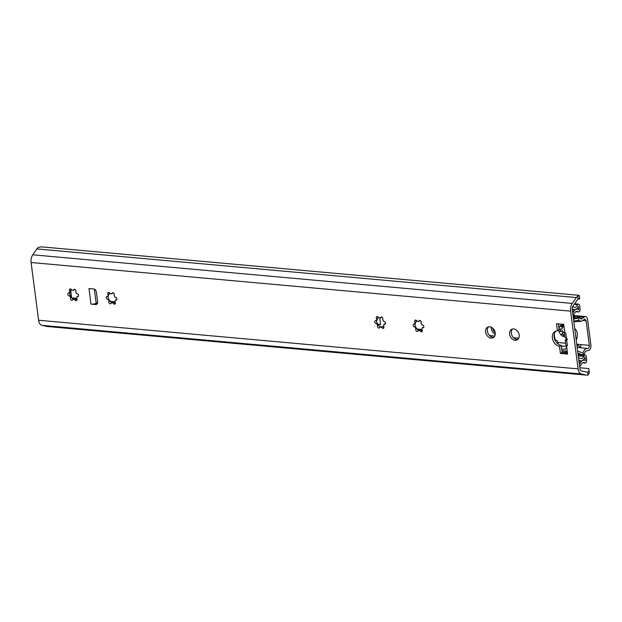 <?xml version="1.0" encoding="UTF-8"?>
<svg xmlns="http://www.w3.org/2000/svg" width="622" height="622" viewBox="0 0 622 622"><rect width="100%" height="100%" fill="white"/><g stroke="black" fill="none" stroke-linecap="round" stroke-linejoin="round"><path stroke-width="0.93" d="M586.826 375.159L47.319 326.519A8.179 4.821 -84.8 0 1 46.961 326.464L41.931 325.353A7.448 4.393 -84.8 0 1 38.595 320.237L31.1 262.515A7.448 4.393 -84.8 0 1 32.764 254.795L36.892 248.917A8.179 4.821 -84.8 0 1 38.292 247.455L41.379 246.841L579.222 295.333L579.735 298.817L579.362 298.319L578.165 298.941A5.217 3.071 95.2 0 0 577.449 299.726L572.878 306.242A2.978 1.757 95.2 0 0 572.217 309.328L579.953 368.893A2.978 1.757 95.2 0 0 581.282 370.937L586.865 372.166A5.217 3.071 95.2 0 0 587.09 372.205A5.217 3.071 95.2 0 0 587.673 372.166C588.801 371.94 589.166 370.735 588.762 368.558L589.329 372.718L588.039 375.012A8.179 4.821 -84.8 0 1 586.826 375.159A8.179 4.821 -84.8 0 1 586.468 375.105L581.43 373.993A7.448 4.393 -84.8 0 1 578.102 368.877L570.607 311.148A7.448 4.393 -84.8 0 1 572.271 303.435L576.392 297.549A8.179 4.821 -84.8 0 1 577.791 296.095L579.222 295.333M578.063 299.026L579.735 298.817M579.805 367.75L588.762 368.558M95.601 304.547L91.006 304.135L88.985 288.561L93.58 288.973A2.978 2.255 -117.5 0 1 96.348 292.021L97.631 301.934A2.978 2.255 -117.5 0 1 96.612 304.36A2.978 2.255 -117.5 0 1 95.601 304.547L97.335 303.645A2.978 2.255 -117.5 0 0 97.343 303.645L95.679 303.497A3.724 1.065 172.6 0 1 91.006 304.135M564.83 337.147L567.163 339.044L567.248 339.698L566.642 339.931C565.017 340.529 564.776 340.335 565.911 339.355L565.219 340.156M567.163 339.044L567.404 339.503M566.479 338.695L565.732 332.941L564.83 332.863L563.726 324.365L556.534 323.72L557.46 330.818A8.195 6.197 -117.5 0 0 555.182 331.363A8.195 6.197 -117.5 0 0 552.678 339.495A8.195 6.197 -117.5 0 0 559.473 346.345L560.399 353.452L567.591 354.097L566.486 345.607L567.388 345.684A3.724 1.065 172.6 0 1 566.588 345.552L566.486 345.607M513.671 328.945A5.956 4.502 -117.5 0 0 511.657 329.326A5.956 4.502 -117.5 0 0 509.9 335.46A5.956 4.502 -117.5 0 0 515.14 340.273A5.956 4.502 -117.5 0 0 517.162 339.892A5.956 4.502 -117.5 0 0 518.919 333.765A5.956 4.502 -117.5 0 0 513.671 328.945M489.693 326.783A5.956 4.502 -117.5 0 0 487.679 327.164A5.956 4.502 -117.5 0 0 485.922 333.291A5.956 4.502 -117.5 0 0 491.162 338.111A5.956 4.502 -117.5 0 0 493.184 337.73A5.956 4.502 -117.5 0 0 494.941 331.604A5.956 4.502 -117.5 0 0 489.693 326.783M76.452 298.257A1.493 1.127 62.5 0 1 76.56 300.636A1.493 1.127 62.5 0 1 74.702 299.392A4.844 3.662 62.5 0 1 72.883 299.229A1.493 1.127 62.5 0 1 70.752 299.586A1.493 1.127 62.5 0 1 70.799 297.744A4.844 3.662 62.5 0 1 69.648 295.808A1.493 1.127 62.5 0 1 68.327 293.133A1.493 1.127 62.5 0 1 69.306 293.187A4.844 3.662 62.5 0 1 69.975 291.415A1.493 1.127 62.5 0 1 69.866 289.036A1.493 1.127 62.5 0 1 71.724 290.28A4.844 3.662 62.5 0 1 73.544 290.443A1.493 1.127 62.5 0 1 75.682 290.085A1.493 1.127 62.5 0 1 75.627 291.92A4.844 3.662 62.5 0 1 76.778 293.864A1.493 1.127 62.5 0 1 78.1 296.531A1.493 1.127 62.5 0 1 77.12 296.476A4.844 3.662 62.5 0 1 76.452 298.257M114.813 301.717A1.493 1.127 62.5 0 1 114.922 304.096A1.493 1.127 62.5 0 1 113.072 302.852A4.844 3.662 62.5 0 1 111.252 302.689A1.493 1.127 62.5 0 1 109.114 303.046A1.493 1.127 62.5 0 1 109.161 301.203A4.844 3.662 62.5 0 1 108.01 299.268A1.493 1.127 62.5 0 1 106.696 296.593A1.493 1.127 62.5 0 1 107.676 296.647A4.844 3.662 62.5 0 1 108.337 294.875A1.493 1.127 62.5 0 1 108.236 292.488A1.493 1.127 62.5 0 1 110.086 293.74A4.844 3.662 62.5 0 1 111.906 293.903A1.493 1.127 62.5 0 1 114.044 293.537A1.493 1.127 62.5 0 1 113.997 295.38A4.844 3.662 62.5 0 1 115.148 297.324A1.493 1.127 62.5 0 1 116.462 299.991A1.493 1.127 62.5 0 1 115.482 299.936A4.844 3.662 62.5 0 1 114.813 301.717M383.37 325.928A1.493 1.127 62.5 0 1 383.479 328.307A1.493 1.127 62.5 0 1 381.62 327.063A4.844 3.662 62.5 0 1 379.801 326.9A1.493 1.127 62.5 0 1 377.663 327.258A1.493 1.127 62.5 0 1 377.717 325.415A4.844 3.662 62.5 0 1 376.567 323.479A1.493 1.127 62.5 0 1 375.245 320.804A1.493 1.127 62.5 0 1 376.224 320.859A4.844 3.662 62.5 0 1 376.893 319.086A1.493 1.127 62.5 0 1 376.784 316.699A1.493 1.127 62.5 0 1 378.642 317.951A4.844 3.662 62.5 0 1 380.462 318.114A1.493 1.127 62.5 0 1 382.6 317.749A1.493 1.127 62.5 0 1 382.546 319.591A4.844 3.662 62.5 0 1 383.696 321.535A1.493 1.127 62.5 0 1 385.018 324.202A1.493 1.127 62.5 0 1 384.038 324.148A4.844 3.662 62.5 0 1 383.37 325.928M421.732 329.388A1.493 1.127 62.5 0 1 421.84 331.767A1.493 1.127 62.5 0 1 419.99 330.523A4.844 3.662 62.5 0 1 418.171 330.36A1.493 1.127 62.5 0 1 416.032 330.717A1.493 1.127 62.5 0 1 416.079 328.875A4.844 3.662 62.5 0 1 414.928 326.931A1.493 1.127 62.5 0 1 413.614 324.264A1.493 1.127 62.5 0 1 414.594 324.319A4.844 3.662 62.5 0 1 415.255 322.538A1.493 1.127 62.5 0 1 415.154 320.159A1.493 1.127 62.5 0 1 417.004 321.411A4.844 3.662 62.5 0 1 418.824 321.574A1.493 1.127 62.5 0 1 420.962 321.209A1.493 1.127 62.5 0 1 420.915 323.051A4.844 3.662 62.5 0 1 422.066 324.995A1.493 1.127 62.5 0 1 423.38 327.662A1.493 1.127 62.5 0 1 422.4 327.607A4.844 3.662 62.5 0 1 421.732 329.388M556.099 331.005A8.195 6.197 -117.5 0 0 554.606 339.208A8.195 6.197 -117.5 0 0 561.207 345.443L562.132 352.55L567.451 353.032M558.408 323.883L559.186 329.917L557.46 330.818M512.582 328.999A5.956 4.502 -117.5 0 0 511.852 335.165A5.956 4.502 -117.5 0 0 516.874 339.371A5.956 4.502 -117.5 0 0 517.963 339.317M488.604 326.838A5.956 4.502 -117.5 0 0 487.873 333.003A5.956 4.502 -117.5 0 0 492.896 337.21A5.956 4.502 -117.5 0 0 493.985 337.155M97.654 302.502L96.169 303.279A3.724 1.065 172.6 0 1 95.679 303.497M561.207 345.443L559.473 346.345M565.227 340.164L565.857 345.039A3.724 1.065 -7.4 0 0 566.588 345.552M564.683 331.666A3.724 1.065 -7.4 0 0 564.201 332.296A3.724 1.065 -7.4 0 0 564.823 332.778M565.911 339.355L566.642 338.78M560.399 353.452L562.132 352.55M574.72 328.626A7.448 4.393 -84.8 0 1 576.197 339.993M74.679 289.331L73.544 290.443M70.877 289.106L70.628 291.073A4.844 3.662 62.5 0 0 69.959 292.853L69.547 293.444L70.294 295.466L69.648 295.808M70.294 295.466A4.844 3.662 62.5 0 0 71.444 297.409L72.961 299.205M72.883 299.229L73.536 298.887A4.844 3.662 62.5 0 0 75.355 299.05L77.05 299.827M77.12 296.476L78.489 296.126M70.628 291.073L69.975 291.415M69.959 292.853L69.306 293.187M71.444 297.409L70.799 297.744M75.355 299.05L74.702 299.392M113.041 292.791L111.906 293.903M109.239 292.558L108.99 294.533A4.844 3.662 62.5 0 0 108.321 296.313L107.917 296.904L108.663 298.925L108.01 299.268M108.663 298.925A4.844 3.662 62.5 0 0 109.814 300.869L111.33 302.665M111.252 302.689L111.898 302.346A4.844 3.662 62.5 0 0 113.717 302.51L115.412 303.287M115.482 299.936L116.858 299.586M108.99 294.533L108.337 294.875M108.321 296.313L107.676 296.647M109.814 300.869L109.161 301.203M113.717 302.51L113.072 302.852M381.597 317.002L380.462 318.114M377.795 316.769L377.546 318.744A4.844 3.662 62.5 0 0 376.878 320.524L376.465 321.115L377.212 323.137L376.567 323.479M377.212 323.137A4.844 3.662 62.5 0 0 378.363 325.081L379.879 326.877M379.801 326.9L380.454 326.558A4.844 3.662 62.5 0 0 382.273 326.721L383.984 327.499M384.038 324.148L385.407 323.798L385.173 322.11M377.546 318.744L376.893 319.086M376.878 320.524L376.224 320.859M378.363 325.081L377.717 325.415M382.273 326.721L381.62 327.063M419.959 320.462L418.824 321.574M416.157 320.229L415.908 322.204A4.844 3.662 62.5 0 0 415.239 323.984L414.835 324.575L415.582 326.597L414.928 326.931M415.582 326.597A4.844 3.662 62.5 0 0 416.732 328.54L418.248 330.336M418.171 330.36L418.816 330.018A4.844 3.662 62.5 0 0 420.635 330.181L422.33 330.951M422.4 327.607L423.776 327.258M415.908 322.204L415.255 322.538M415.239 323.984L414.594 324.319M416.732 328.54L416.079 328.875M420.635 330.181L419.99 330.523M379.77 317.935L380.578 324.124A0.599 0.451 62.5 0 1 380.166 324.653L377.881 324.443M380.54 324.42L377.702 324.163M557.988 343.958A3.553 2.091 95.2 0 0 556.527 340.335L555.578 340.001A1.493 0.879 -84.8 0 1 554.979 338.998L554.777 337.435A4.175 2.457 -84.8 0 1 554.412 334.605L554.311 333.843M565.289 352.441A2.978 2.255 62.5 0 1 564.869 352.449L562.086 352.2M567.318 351.966L565.064 352.557A2.978 2.255 62.5 0 1 564.815 352.791M567.419 352.775L565.064 352.557M491.318 327.25A5.956 4.502 -117.5 0 0 495.252 334.309M70.644 289.992L71.476 296.414A1.493 1.127 62.5 0 1 71.328 297.269L71.328 297.269M492.671 328.136A5.956 4.502 -117.5 0 0 495.205 332.747M70.566 296.08L71.374 295.652M572.73 313.286L573.912 311.303A6.702 3.95 -84.8 0 1 577.177 309.134A6.702 3.95 -84.8 0 1 578.864 309.989L578.398 306.351A7.448 4.393 -84.8 0 1 574.324 309.616A7.448 4.393 -84.8 0 1 572.722 308.916L573.142 312.151L572.621 312.431M572.574 306.778L572.66 306.739A1.493 0.879 95.2 0 1 572.979 306.669A1.493 0.879 95.2 0 1 573.321 306.833A5.217 3.071 95.2 0 0 574.526 307.392A5.217 3.071 95.2 0 0 577.574 304.625A0.746 0.435 95.2 0 1 577.854 304.259L577.892 304.236A2.605 1.539 95.2 0 1 578.444 304.119A2.605 1.539 95.2 0 1 579.727 305.931L580.124 308.971A2.231 1.314 95.2 0 1 579.098 311.77L578.888 311.879A2.231 1.314 95.2 0 1 578.413 311.98A2.231 1.314 95.2 0 1 577.939 311.777A4.471 2.636 95.2 0 0 576.975 311.358A4.471 2.636 95.2 0 0 574.798 312.804L573.049 315.735M578.499 357.689L580.738 358.536A4.471 2.636 95.2 0 0 581.158 358.63A4.471 2.636 95.2 0 0 583.731 356.375A2.231 1.314 95.2 0 1 584.54 355.349L584.742 355.24A2.231 1.314 95.2 0 1 585.224 355.139A2.231 1.314 95.2 0 1 586.321 356.686L586.717 359.734A2.605 1.539 95.2 0 1 585.52 362.999L585.481 363.015A0.746 0.435 95.2 0 1 585.154 362.976A5.217 3.071 95.2 0 0 583.957 362.416A5.217 3.071 95.2 0 0 580.901 365.192A1.493 0.879 95.2 0 1 580.349 365.923L579.712 366.257A1.493 0.879 95.2 0 1 579.611 366.296M578.927 360.993L579.455 360.721L579.875 363.956A7.448 4.393 -84.8 0 1 584.159 360.192A7.448 4.393 -84.8 0 1 585.45 360.659L584.975 357.02A6.702 3.95 -84.8 0 1 580.956 360.853A6.702 3.95 -84.8 0 1 580.326 360.713L578.818 360.138M578.88 360.667L580.956 360.853M561.674 349.043L565.242 349.362L566.424 347.838A5.217 3.942 -117.5 0 1 566.735 347.496M577.177 347.535A7.029 4.144 -84.8 0 1 578.079 347.449A7.029 4.144 -84.8 0 1 578.18 347.457M577.045 344.246L580.925 344.596A2.457 1.446 -84.8 0 1 579.828 347.659M576.726 344.059A5.217 3.942 -117.5 0 1 578.281 345.288L579.984 347.162L579.642 347.636M573.492 319.14L578.522 318.067L578.81 320.307L581.049 321.411L584.913 319.047L586.118 320.75L589.314 345.35C589.376 347.317 588.801 348.374 587.588 348.53L578.165 347.457M587.666 348.545L587.588 348.53C585.629 348.343 584.112 349.789 583.039 352.868L583.335 355.108L584.042 355.372C584.462 352.324 585.489 350.8 587.137 350.792L586.981 350.777M558.976 328.268A6.033 4.564 62.5 0 1 560.08 326.185A1.493 1.127 62.5 0 1 561.339 325.368A6.033 4.564 62.5 0 1 563.851 325.322M564.768 336.642A6.033 4.564 62.5 0 1 562.739 336.105A1.493 1.127 62.5 0 1 561.231 335.033A6.033 4.564 62.5 0 1 559.077 331.402A1.493 1.127 62.5 0 1 558.634 330.204M587.075 350.785L589.026 350.233A4.097 2.41 95.2 0 0 590.9 345.101L587.565 319.428A4.097 2.41 95.2 0 0 585.551 316.582A4.097 2.41 95.2 0 0 584.68 316.769L581.158 319.14L579.074 317.15L578.522 318.067M562.988 332.684A1.493 1.127 -117.5 0 0 563.913 335.312M562.195 330.834L562.405 330.725A3.802 2.869 -117.5 0 0 563.454 332.49L563.244 332.607A3.802 2.869 -117.5 0 1 562.195 330.834L561.479 331.363L559.077 331.402M560.282 328.82A1.493 1.127 -117.5 0 0 561.837 331.145M561.588 325.399A1.493 1.127 -117.5 0 0 562.786 327.32A3.802 2.869 -117.5 0 0 562.179 328.945L561.961 329.054A3.802 2.869 -117.5 0 1 562.568 327.436L560.08 326.185M567.186 350.948L567.241 351.376M577.651 351.197L583.039 352.868M584.042 355.372L577.9 353.094L583.335 355.108L578.102 354.641M561.891 350.73L567 351.189M573.733 321.038L578.81 320.307M561.923 350.932L567.202 351.407M573.196 316.886L574.899 315.89L573.056 315.719M573.336 317.951L573.927 318.005A4.471 2.636 -84.8 0 1 573.717 318.293M574.977 318.021L573.927 318.005A7.448 4.393 -84.8 0 1 575.723 316.31L584.12 317.065M573.391 318.363L579.074 317.15M564.473 334.395L562.739 336.105M561.231 335.033L562.692 332.817M558.828 329.512L561.961 329.054M564.022 326.612A3.802 2.869 -117.5 0 0 563.757 326.667L561.339 325.368M46.961 326.464L586.468 375.105M588.039 375.012L587.673 372.166M578.165 298.941L577.791 296.095M41.931 325.353L581.43 373.993M38.595 320.237L578.102 368.877M31.1 262.515L570.607 311.148M567.388 345.684L566.642 339.931M32.764 254.795L572.271 303.435M36.892 248.917L576.392 297.549M96.169 303.279L94.342 289.183M564.869 352.449L564.302 352.744M95.982 303.373L97.421 303.497M518.779 338.174L513.547 337.699M494.801 336.012L489.568 335.538M421.778 329.427L416.958 328.991M114.86 301.756L110.04 301.32M76.498 298.296L71.678 297.868M573.025 311.225L573.912 311.303M574.23 304.321L577.574 304.625M574.487 303.956L577.854 304.259M574.503 303.933L577.892 304.236M575.956 311.599L577.939 311.777M578.258 355.885L583.731 356.375M578.118 354.773L583.786 355.279M584.042 355.302L584.54 355.349M584.05 355.178L584.742 355.24M582.682 362.75L585.154 362.976M578.872 360.581L580.326 360.713M557.926 342.52L565.623 343.212M580.925 344.596L589.314 345.35M583.109 320.478L586.118 320.75M574.339 316.186L575.723 316.31M574.899 315.89L584.68 316.769M579.51 318.083L582.892 318.13M578.281 345.288L576.975 345.972M564.838 337.178L564.201 332.296M577.177 309.134L576.291 309.048M574.324 309.616L572.8 309.476M574.611 303.777L578.444 304.119M575.731 311.739L578.413 311.98M578.079 354.493L582.814 354.921M584.058 355.03L585.224 355.139M582.589 362.805L585.325 363.054M584.159 360.192L583.063 360.091M566.595 346.415L561.269 345.933M578.079 347.449L577.154 347.364M585.551 316.582L573.204 315.471M581.049 321.411L573.818 321.683"/></g></svg>
